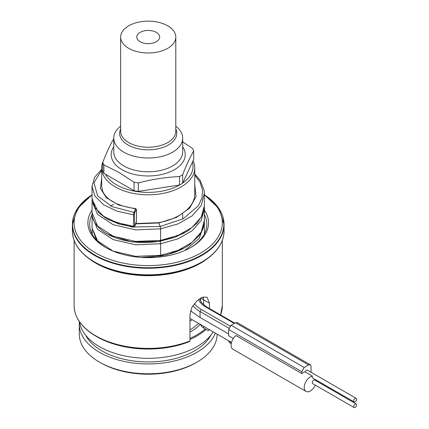 <?xml version="1.0" encoding="UTF-8"?>
<svg xmlns="http://www.w3.org/2000/svg" width="429" height="429" viewBox="0 0 429 429"><rect width="100%" height="100%" fill="white"/><g stroke="black" fill="none" stroke-linecap="round" stroke-linejoin="round"><path stroke-width="0.64" d="M193.066 160.768A46.536 26.866 180 0 1 194.755 167.937L194.755 193.994M194.755 167.937A46.536 26.866 180 0 1 166.028 192.76A46.536 26.866 180 0 1 115.315 186.937A46.536 26.866 180 0 1 101.684 167.937A46.536 26.866 180 0 1 103.464 160.58M136.449 209.851L136.191 209.588L134.642 213.052L134.384 214.473L134.642 226.281L136.449 221.391L136.449 209.851A0.692 0.397 0 0 0 136.47 209.754L135.746 208.623C118.409 206.252 107.454 200.649 102.88 191.817L101.684 186.551L101.684 167.937M106.183 247.796A58.601 33.832 180 0 1 89.618 224.228A58.601 33.832 180 0 1 92.101 214.489M204.402 214.613A58.601 33.832 180 0 1 206.816 224.228A58.601 33.832 180 0 1 190.256 247.796M192.213 319.75A58.601 33.832 180 0 1 189.956 321.149M200.917 324.201L200.783 324.866A10.339 5.968 -0 0 0 203.63 327.992L205.234 328.914A68.249 39.404 180 0 1 189.956 338.433M203.137 296.981L203.63 299.844L203.63 304.837M209.459 308.537L209.459 303.206L207.062 297.163L202.477 297.211L196.772 301.024L191.876 307.443L189.956 314.468L189.956 340.969L188.717 341.892A72.388 41.79 180 0 1 97.034 336.808L95.957 336.186A73.906 42.669 180 0 1 77.456 318.329M205.234 328.914L208.215 330.636L209.459 329.703A74.11 42.787 0 0 0 209.465 329.708L209.309 330.024M206.118 329.424A68.94 39.8 180 0 1 189.956 339.495M79.413 321.648A68.94 39.8 0 0 0 79.279 324.142A68.94 39.8 0 0 0 140.39 363.685A68.94 39.8 0 0 0 215.379 333.124M217.16 334.148A68.94 39.8 180 0 1 196.965 362.135A68.94 39.8 180 0 1 99.469 362.135A68.94 39.8 180 0 1 79.279 333.993L79.279 324.142M79.515 321.793A68.94 39.8 0 0 0 99.469 346.659A68.94 39.8 0 0 0 213.175 331.848M196.965 362.135L195.747 362.837A67.219 38.808 180 0 1 100.686 362.837L99.469 362.135M210.929 335.049A65.492 37.811 180 0 1 148.219 361.953A65.492 37.811 180 0 1 85.51 335.049M156.317 41.742A11.454 6.612 0 0 0 159.663 37.312A11.454 6.612 0 0 0 152.794 31.006A11.454 6.612 0 0 0 140.122 32.389A11.454 6.612 180 0 0 136.776 37.312A11.454 6.612 180 0 0 144.031 43.216A11.454 6.612 180 0 0 156.317 41.742M175.793 37.066A27.574 15.921 0 0 1 167.718 48.321A27.574 15.921 180 0 1 137.666 51.775A27.574 15.921 180 0 1 120.64 37.066A27.574 15.921 180 0 1 128.721 25.81A27.574 15.921 0 0 1 158.773 22.356A27.574 15.921 0 0 1 175.793 37.066L175.793 131.312A27.574 15.921 0 0 1 158.773 146.021A27.574 15.921 0 0 1 128.721 142.567A27.574 15.921 0 0 1 120.64 131.312L120.64 37.066M175.793 126.164A34.47 19.9 0 0 1 182.69 138.106A34.47 19.9 0 0 1 161.411 156.488A34.47 19.9 0 0 1 123.847 152.177A34.47 19.9 180 0 1 113.749 138.106A34.47 19.9 180 0 1 120.64 126.164M182.69 141.822L192.541 148.498A46.536 26.866 0 0 1 193.688 150.97C190.009 157.4 186.336 165.326 182.657 174.748A46.536 26.866 0 0 1 179.515 176.56C165.787 177.188 152.059 179.311 138.331 182.931A46.536 26.866 0 0 1 134.046 182.271L118.967 172.437L103.893 164.865A46.536 26.866 180 0 1 102.745 162.387C106.424 152.965 110.103 145.04 113.782 138.61M134.046 182.271L134.046 190.712L103.893 173.305A46.536 26.866 180 0 1 102.745 170.833L102.745 162.387M103.893 164.865L103.893 173.305M134.046 190.712A46.536 26.866 0 0 0 138.331 191.377L138.331 182.931M179.515 176.56L179.515 185.006A46.536 26.866 0 0 0 182.657 183.194L193.688 159.416L193.688 150.97M182.657 174.748L182.657 183.194M179.515 185.006L138.331 191.377M192.396 162.2A44.809 25.869 180 0 1 182.727 183.033M180.502 184.47A44.809 25.869 180 0 1 116.532 184.824A44.809 25.869 180 0 1 105.411 174.185M220.629 244.037A75.633 43.667 180 0 1 201.7 262.307C216.264 253.668 223.713 243.243 224.051 231.033A75.836 43.785 180 0 1 177.241 271.482A75.836 43.785 180 0 1 94.595 261.99A75.836 43.785 180 0 1 72.383 231.033C72.726 243.243 80.175 253.668 94.739 262.307L95.672 262.843A74.314 42.905 0 0 0 200.767 262.843L201.7 262.307A75.633 43.667 180 0 1 94.739 262.307L94.739 262.307A75.633 43.667 180 0 1 75.81 244.037M204.402 194.922A74.11 42.787 180 0 1 198.622 254.188A74.11 42.787 180 0 1 95.817 253.072A74.11 42.787 180 0 1 92.031 194.922M204.402 210.14A60.323 34.824 180 0 1 190.873 247.447A60.323 34.824 180 0 1 105.566 247.447A60.323 34.824 180 0 1 105.561 247.447A60.323 34.824 180 0 1 92.037 210.14M135.746 208.623L133.939 212.387L133.537 214.757L133.537 226.298L134.014 226.748M228.652 340.787L229.37 342.599L231.231 343.672M311.036 372.27L311.036 366.355L310.317 364.784L237.199 322.565L235.478 322.731L231.092 325.268L228.652 329.488L228.652 335.773L233.344 338.486M192.948 305.609A34.47 19.9 0 0 0 200.053 311.567L200.053 317.481L228.652 333.993M200.053 317.481L190.514 310.805M92.079 200.257L92.031 201.458L97.581 214.457L113.138 224.673L135.628 229.885L160.607 228.85L178.035 223.9L192.112 215.862L201.244 205.539L204.381 193.034M92.058 185.601L92.031 186.551L95.002 196.182L103.598 204.713L116.913 211.159L133.537 214.757A0.692 0.397 180 0 0 134.384 214.473M107.888 219.439L131.821 227.038L160.226 226.469L160.607 228.85L160.607 240.39L178.035 235.441L192.112 227.397L201.244 217.074L204.402 205.545L204.402 194.005M92.031 186.551L92.031 198.085L95.002 207.722L103.598 216.254L116.913 222.699L133.537 226.298A0.692 0.397 180 0 0 134.384 226.013M310.317 364.784L308.601 364.95L304.209 367.481L301.775 371.702L301.775 373.536L235.966 335.542A8.618 4.976 -60 0 0 231.349 343.077A8.618 4.976 -60 0 0 232.872 349.195L305.995 391.409A8.618 4.976 120 0 0 315.283 385.129M356.188 398.337A2.07 1.196 120 0 0 354.595 398.895A2.07 1.196 120 0 0 353.689 400.976A2.07 1.196 120 0 0 354.118 401.919A2.07 1.196 120 0 0 355.711 401.367A2.07 1.196 120 0 0 356.617 399.286A2.07 1.196 120 0 0 356.188 398.337L307.437 370.195A2.07 1.196 120 0 0 305.126 371.9L312.441 376.126A8.618 4.976 120 0 0 305.18 383.097A8.618 4.976 120 0 0 305.995 391.409M316.382 380.984A8.618 4.976 120 0 0 316.393 380.142M305.126 371.9A8.618 4.976 120 0 0 301.775 373.536M312.441 376.126A2.07 1.196 120 0 0 312.253 377.053A2.07 1.196 120 0 0 312.682 377.997L354.118 401.919M356.188 403.968L314.752 380.046A2.07 1.196 120 0 0 313.159 380.598A2.07 1.196 120 0 0 312.253 382.679A2.07 1.196 120 0 0 312.682 383.628L354.118 407.55A2.07 1.196 120 0 0 355.711 406.998A2.07 1.196 120 0 0 356.617 404.917A2.07 1.196 120 0 0 356.188 403.968A2.07 1.196 120 0 0 354.595 404.52A2.07 1.196 120 0 0 353.689 406.601A2.07 1.196 120 0 0 354.118 407.55M122.088 240.02A34.47 19.9 180 0 1 121.638 239.709M189.956 329.874A58.601 33.832 0 0 0 198.579 323.423M189.956 332.121A59.98 34.626 0 0 0 200.305 324.421M203.63 326.34L203.63 327.992M209.459 303.206L203.63 299.844A10.339 5.968 180 0 1 201.281 297.747M120.64 128.952A28.587 16.506 0 0 0 128.003 144.97A28.587 16.506 0 0 0 162.57 147.571A28.587 16.506 0 0 0 175.793 128.952M113.749 138.106L113.749 151.882A34.47 19.9 180 0 0 123.847 165.953A34.47 19.9 0 0 0 161.411 170.265A34.47 19.9 0 0 0 182.69 151.882L182.69 138.106M182.69 146.798A37.023 21.375 0 0 1 168.495 172.485A37.023 21.375 0 0 1 122.04 169.712A37.023 21.375 180 0 1 113.749 146.798M220.549 314.94A74.11 42.787 0 0 0 222.329 305.614L222.329 240.396M88.127 257.947A74.11 42.787 0 0 0 95.817 263.159A74.11 42.787 0 0 0 208.312 257.947M189.811 341.286A73.906 42.669 180 0 1 95.957 336.186C81.725 327.745 74.442 317.557 74.11 305.614A74.11 42.787 0 0 0 95.817 335.869A74.11 42.787 0 0 0 189.956 340.969M75.81 211.454A75.836 43.785 0 0 0 72.383 224.458A75.836 43.785 0 0 0 94.595 255.421A75.836 43.785 0 0 0 177.241 264.908A75.836 43.785 0 0 0 224.051 224.458A75.836 43.785 0 0 0 220.629 211.454M72.383 231.033L72.383 224.458L77.488 208.537L92.031 194.83A75.633 43.667 0 0 0 94.739 254.939A75.633 43.667 0 0 0 200.289 255.732A75.633 43.667 0 0 0 204.402 194.83L218.951 208.537L224.051 224.458L224.051 231.033M135.762 223.868L158.859 222.978L176.512 217.412L189.602 208.21L196.032 196.702L194.755 184.583M135.902 223.557L158.628 222.678L160.226 226.469L183.135 218.806L198.359 205.829L201.946 198.128L202.536 190.144L200.091 182.287L194.755 174.968M101.684 178.4L100.338 188.315L106.29 197.705L118.629 204.987L135.484 208.918A0.692 0.547 -155.9 0 1 136.191 209.588M136.449 221.391A0.692 0.397 0 0 0 136.47 221.294L136.47 209.754A0.692 0.397 0 0 0 136.438 209.631M136.191 222.812A0.692 0.547 24.1 0 1 136.149 223L136.47 221.294A0.692 0.397 0 0 0 136.449 221.192M134.642 226.281A0.692 0.547 24 0 1 134.604 226.469L136.154 222.994A0.692 0.547 24.1 0 1 136.041 223.144M194.391 303.619A32.749 18.908 0 0 0 201.271 309.459L200.053 311.567L228.866 328.206M234.76 323.144L206.521 306.842L205.657 306.923L234.261 323.439M201.271 309.459L230.089 326.094M198.552 299.501A26.544 15.326 0 0 0 205.657 306.923M147.27 257.641L167.037 254.831L184.256 248.021M107.877 234.347L131.816 241.956L160.226 241.388L184.266 233.097M160.146 241.178L160.607 243.763L160.607 255.303L178.035 250.359L192.106 242.315L201.239 231.998L204.402 220.082M101.684 170.104L93.946 182.722L97.635 195.892L111.969 206.606L133.939 212.387A0.692 0.547 -155.9 0 1 134.642 213.052M92.037 212.671L97.581 225.997L113.138 236.213L135.628 241.425L160.607 240.39L160.226 240.825M97.093 240.76L96.471 239.988L92.031 227.933L97.592 240.921L113.149 251.137L135.634 256.344L160.607 255.303L160.226 255.743M113.749 204.467L110.446 205.882M92.053 230.486L92.332 234.4M184.76 250.531L199.26 238.422L204.397 223.375M92.047 215.69L92.031 216.393L97.592 229.381L113.149 239.597L135.634 244.803L160.607 243.763L178.035 238.819L192.106 230.781L201.239 220.458L204.402 208.928L204.338 207.239L204.402 220.468C204.365 225.944 202.499 231.129 198.799 236.025L189.334 244.895C181.37 250.327 171.745 254.043 160.451 256.043L140.969 257.395M228.652 329.488L301.775 371.702M228.652 341.028L231.451 342.642M231.092 325.268L304.209 367.481M235.478 322.731L308.601 364.95M200.606 301.244L200.606 298.117M222.329 305.614L220.576 314.956M74.11 305.614L74.11 240.396M95.672 262.843L94.739 262.307M158.628 222.678C166.377 221.251 173.23 218.854 179.183 215.476L185.902 210.773C191.774 205.593 194.723 200.005 194.75 193.994M189.956 318.447L231.51 342.433M92.069 199.19L98.632 212.623L106.188 218.468L118.72 223.954L133.746 227.043L134.604 226.458M204.36 206.912L203.695 211.197L202.467 214.843L197.447 222.78L187.591 231.134L175.053 237.253L160.451 241.125C145.324 243.592 131.188 242.771 118.039 238.658C111.926 236.674 106.741 234.089 102.488 230.904C93.753 224.008 91.919 217.46 92.037 212.999L92.117 199.775M92.031 233.837L92.117 229.617M204.402 233.837L204.338 222.131M92.031 227.933L92.117 214.682M206.521 306.842L201.587 302.735L199.705 298.675M204.402 193.994L204.113 190.385L200.273 180.555L194.755 173.954M101.684 169.273L94.546 177.381L92.037 186.54M182.69 213.937L182.69 219.047"/></g></svg>
